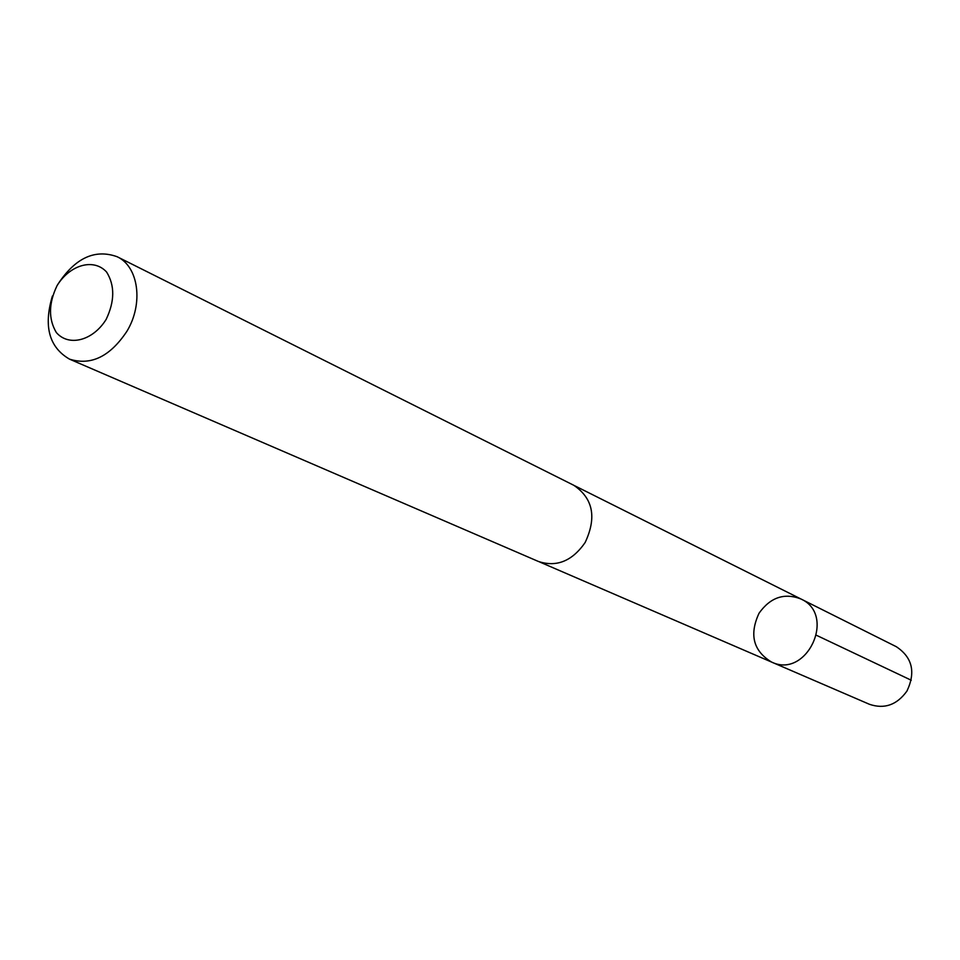 <?xml version="1.0" encoding="UTF-8"?>
<svg xmlns="http://www.w3.org/2000/svg" width="960" height="960" viewBox="0 0 960 960"><rect width="100%" height="100%" fill="white"/><g stroke="black" fill="none" stroke-linecap="round" stroke-linejoin="round"><path stroke-width="1.44" d="M759.048 613.212C770.388 597.336 784.344 592.584 800.904 598.968C836.82 614.868 806.832 679.296 771.54 662.052C753.264 650.904 749.1 634.632 759.048 613.212M869.46 704.304C884.46 709.38 896.964 704.94 906.972 691.02C915.876 672.12 912.324 657.348 896.292 646.692L800.904 598.968C836.82 614.868 806.832 679.296 771.54 662.052L869.46 704.304M52.404 296.028C43.392 326.208 49.08 347.244 69.48 359.124L538.356 561.444C556.584 567.444 572.16 561.156 585.108 542.568C596.88 517.524 593.124 498.432 573.804 485.292L117.144 256.728C94.932 248.76 75.18 257.94 57.888 284.268M69.48 359.124C90.924 365.892 110.076 356.604 126.936 331.248C143.724 303.564 138.6 266.496 117.144 256.728M106.164 319.38C114.768 301.26 114.912 285.48 106.62 272.064C93.816 257.904 69.96 264.624 57.048 285.66C48.576 303.408 48.336 319.02 56.316 332.508C68.748 346.98 92.928 340.8 106.164 319.38M816.636 635.376L911.268 680.244M539.448 561.888L771.54 662.052M574.86 485.832L800.904 598.968"/></g></svg>
